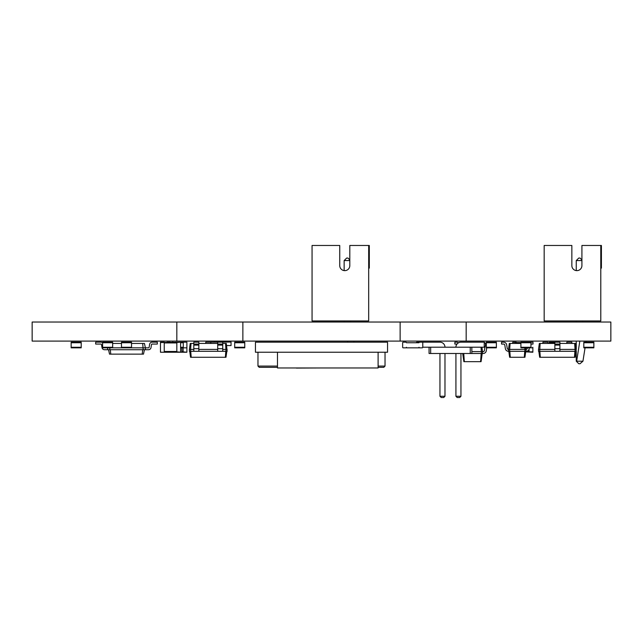 <?xml version="1.0" encoding="UTF-8"?>
<svg xmlns="http://www.w3.org/2000/svg" width="643" height="643" viewBox="0 0 643 643"><rect width="100%" height="100%" fill="white"/><g stroke="black" fill="none" stroke-linecap="round" stroke-linejoin="round"><path stroke-width="0.96" d="M160.469 351.858L160.469 342.172L164.246 342.172L164.246 352.235L160.469 352.235L186.888 352.235L183.118 351.858L183.118 347.831M160.469 342.55L183.271 342.172L183.271 347.831L180.603 347.831M180.603 342.172L176.825 342.55L176.825 351.858L181.479 352.235M180.603 342.55L180.603 351.858M554.869 349.406L538.512 349.406L539.348 343.426L540.128 343.426L539.71 351.295L554.869 351.295L554.869 342.172L549.202 342.172L549.202 343.426M405.854 342.172A0.563 0.563 0 0 1 406.416 342.735L418.995 342.735A0.563 0.563 0 0 1 419.566 342.172L422.21 342.172A0.563 0.563 0 0 1 422.772 342.735L422.772 347.268A0.563 0.563 0 0 1 422.21 347.831L419.566 347.831A0.563 0.563 0 0 1 418.995 347.268L418.995 347.831L406.416 347.831L406.416 347.268A0.563 0.563 0 0 1 405.854 347.831L403.209 347.831A0.563 0.563 0 0 1 402.647 347.268L402.647 342.735A0.563 0.563 0 0 1 403.209 342.172L405.854 342.172L403.209 342.172M121.471 342.735L131.534 342.735L131.534 342.172L121.471 342.172L121.471 347.831L145.374 347.831L145.374 349.72L143.172 349.72L142.706 343.426L144.442 343.426L145.374 347.831L148.517 347.831A0.627 0.627 0 0 0 149.136 347.308L149.626 344.246A2.516 2.516 0 0 1 152.11 342.172L157.326 342.172L157.326 344.061L152.11 344.061A0.627 0.627 0 0 0 151.491 344.576L151.001 347.638A2.516 2.516 0 0 1 148.517 349.72L145.374 349.72M131.534 342.735L131.534 347.831M583.804 342.735L583.804 347.831L593.867 347.831L593.867 342.172L583.804 342.172L583.804 342.735L593.867 342.735M71.148 342.735L71.148 347.831L81.211 347.831L81.211 342.172L71.148 342.172L71.148 342.735L81.211 342.735M217.045 341.103A1.262 1.262 0 0 1 217.085 341.417A1.262 1.262 0 0 0 217.045 341.103A1.262 1.262 0 0 1 216.916 342.044M214.609 341.103A1.262 1.262 0 0 0 214.738 342.044A1.262 1.262 0 0 1 214.609 341.103A1.262 1.262 0 0 0 214.738 342.044M222.076 341.103A1.262 1.262 0 0 1 222.116 341.417A1.262 1.262 0 0 0 222.076 341.103A1.262 1.262 0 0 1 221.948 342.044M219.641 341.103A1.262 1.262 0 0 0 219.769 342.044A1.262 1.262 0 0 1 219.641 341.103M227.148 341.417A1.262 1.262 0 0 1 226.979 342.044A1.262 1.262 0 0 0 227.108 341.103A1.262 1.262 0 0 1 227.148 341.417A1.262 1.262 0 0 0 227.108 341.103M224.672 341.103A1.262 1.262 0 0 0 224.801 342.044A1.262 1.262 0 0 1 224.672 341.103M226.609 345.564L231.046 345.564L231.046 342.044L210.663 342.172M520.902 342.55L516.498 342.55L520.902 342.735L520.902 347.831L532.283 347.831A0.563 0.563 0 0 0 532.854 347.268L532.854 352.235L525.693 351.858M530.965 342.735L530.965 342.172L520.902 342.172L520.902 342.735L530.965 342.735L530.965 347.831M387.544 342.172L387.544 352.235L255.456 352.235L255.456 342.172L387.544 342.172M321.5 367.965L296.343 368.085L321.5 367.965M277.471 352.235L277.471 367.965L378.108 367.965L378.108 352.235M257.972 352.235L257.972 366.076L259.225 367.33L257.972 366.076L277.471 366.076M385.028 352.235L385.028 366.076L383.775 367.33L378.108 367.33M277.471 367.33L259.225 367.33M378.108 366.076L385.028 366.076L383.775 367.33M496.372 347.268L496.372 347.831L486.301 347.831L486.301 342.172L496.372 342.172L496.372 347.268L486.301 347.268M481.028 347.204L481.334 351.608L482.531 351.608L482.531 353.497L481.334 353.497L481.334 351.608L471.833 351.608M481.912 347.204L482.531 351.608L483.158 351.608A1.262 1.262 0 0 0 484.396 350.564L485.095 346.336M471.833 353.497L470.242 353.497L470.242 347.204L471.833 347.204L471.833 353.497L481.334 353.497M462.719 353.497L463.868 361.671L481.068 361.671L482.218 353.497M463.756 353.497L464.326 361.671M481.181 353.497L480.602 361.671M486.759 347.831L486.253 350.893A3.143 3.143 0 0 1 483.158 353.497L482.531 353.497M458.435 342.848A3.143 3.143 0 0 0 456.482 342.172L454.85 342.172L454.85 344.061L456.482 344.061A1.262 1.262 0 0 1 456.956 344.15M485.489 344.262A3.143 3.143 0 0 1 486.301 343.016M173.208 342.55L176.825 342.172M510.092 343.426L509.674 349.406L508.476 349.406L509.32 343.426L520.902 343.426M525.87 347.831L526.087 351.295L524.897 351.295L524.897 349.406L526.087 349.406A1.262 1.262 0 0 0 527.324 348.361L527.413 347.831M524.784 347.831L524.897 349.406L509.674 349.406L509.674 351.295L524.897 351.295M526.087 349.406A1.262 1.262 0 0 0 527.324 348.361M508.476 351.295L508.476 349.406A1.262 1.262 0 0 1 507.239 348.361L506.668 344.769A3.143 3.143 0 0 0 503.573 342.172L501.556 342.172L501.556 344.061L503.573 344.061A1.262 1.262 0 0 1 504.811 345.098L505.382 348.691A3.143 3.143 0 0 0 508.476 351.295L509.674 351.295M525.773 351.295L524.937 357.267L509.634 357.267L508.79 351.295M532.854 342.172L530.965 342.172A3.143 3.143 0 0 1 530.989 342.172L533.007 342.172L533.007 344.061L530.989 344.061A1.262 1.262 0 0 0 530.965 344.061M529.326 347.831L529.189 348.691A3.143 3.143 0 0 1 526.087 351.295M524.736 351.295L524.318 357.267M509.827 351.295L510.253 357.267M183.271 342.172L186.888 342.172L186.888 351.858M170.532 342.55L166.762 342.55A0.563 0.563 0 0 1 167.325 342.172L169.969 342.172A0.563 0.563 0 0 1 170.499 342.55M170.532 351.858L166.762 351.858M222.743 343.426L226.304 343.426L227.148 351.295L198.84 351.295L198.84 342.172L193.808 342.172L193.808 351.295L198.84 351.295M191.019 343.426L190.601 349.406L189.404 349.406L190.248 343.426L193.808 343.426M198.84 343.426L217.712 343.426M225.532 343.426L225.95 349.406L227.148 349.406M222.743 349.406L225.95 349.406L225.95 351.295M198.84 349.406L217.712 349.406M189.404 349.406L189.404 351.295L190.601 351.295L190.601 349.406L193.808 349.406M190.601 351.295L193.808 351.295M225.797 351.295L225.371 357.267L225.99 357.267L226.834 351.295M190.754 351.295L191.18 357.267L225.371 357.267M217.712 344.061L222.743 344.061L222.743 342.172L217.712 342.172L217.712 351.295M222.743 344.061L222.743 351.295M210.791 343.426L210.791 342.172L205.76 342.172L205.76 343.426M217.712 348.691L222.743 348.691M189.717 351.295L190.561 357.267L191.18 357.267M193.808 348.691L198.84 348.691M193.808 345.098L198.84 345.098M193.808 344.061L198.84 344.061M217.712 345.098L222.743 345.098M540.128 343.426L554.869 343.426M559.9 343.426L575.413 343.426L576.257 351.295L575.059 351.295L575.059 349.406L576.257 349.406L576.257 341.103M538.512 349.406L538.512 351.295L539.71 351.295M574.641 343.426L575.059 349.406L559.9 349.406M554.869 351.295L575.059 351.295M538.826 351.295L539.67 357.267L575.099 357.267L575.943 351.295M539.863 351.295L540.289 357.267M574.898 351.295L574.48 357.267M571.852 343.426L571.852 342.172L566.821 342.172L566.821 343.426M547.949 343.426L547.949 342.172L542.917 342.172L542.917 343.426M554.869 342.172L559.9 342.172L559.9 351.295M554.869 348.691L559.9 348.691M554.869 345.098L559.9 345.098M554.869 344.061L559.9 344.061M112.662 343.426L121.471 343.426M131.534 343.426L142.706 343.426M102.599 342.735L112.662 342.735L112.662 342.172L102.599 342.172L102.599 347.831L121.471 347.831M109.832 347.831L109.832 349.72L143.172 349.72M107.63 347.831L107.63 349.72L109.832 349.72M102.599 342.832A2.516 2.516 0 0 0 100.895 342.172L95.678 342.172L95.678 344.061L100.895 344.061A0.627 0.627 0 0 1 101.522 344.576L102.012 347.638A2.516 2.516 0 0 0 104.487 349.72L107.63 349.72M108.579 349.72L109.511 354.124L143.493 354.124L144.434 349.72M110.307 349.72L110.773 354.124M142.698 349.72L142.232 354.124M100.895 344.061A0.627 0.627 0 0 1 101.522 344.576A0.627 0.627 0 0 0 100.895 344.061A0.627 0.627 0 0 1 101.522 344.576A0.627 0.627 0 0 0 100.895 344.061A0.627 0.627 0 0 1 101.522 344.576A0.627 0.627 0 0 0 100.895 344.061A0.627 0.627 0 0 1 101.522 344.576M148.517 347.831A0.627 0.627 0 0 0 149.136 347.308A0.627 0.627 0 0 1 148.517 347.831A0.627 0.627 0 0 0 149.136 347.308A0.627 0.627 0 0 1 148.517 347.831A0.627 0.627 0 0 0 149.136 347.308A0.627 0.627 0 0 1 148.517 347.831A0.627 0.627 0 0 0 149.136 347.308M152.11 344.061A0.627 0.627 0 0 0 151.491 344.576A0.627 0.627 0 0 1 152.11 344.061A0.627 0.627 0 0 0 151.491 344.576A0.627 0.627 0 0 1 152.11 344.061A0.627 0.627 0 0 0 151.491 344.576A0.627 0.627 0 0 1 152.11 344.061A0.627 0.627 0 0 0 151.491 344.576M529.076 349.125L529.076 351.858L532.854 351.858M516.466 342.55L512.72 342.172L512.72 343.426L512.72 342.735A0.563 0.563 0 0 1 513.291 342.172L515.927 342.172A0.563 0.563 0 0 1 516.498 342.735M470.242 347.204L430.657 347.204L430.657 353.497L429.066 353.497L429.066 347.204L422.772 347.204M430.657 347.204L429.066 347.204M470.242 353.497L430.657 353.497M471.833 347.204L484.227 347.204L484.227 342.172L460.951 342.172A5.031 5.031 0 0 0 455.919 347.204M484.227 342.172L460.951 342.172L484.227 342.172L460.951 342.172L484.227 342.172L485.489 343.426L485.489 345.942L484.227 347.204M416.672 342.735L416.672 342.172L439.949 342.172A5.031 5.031 0 0 1 444.98 347.204M416.672 342.172L439.949 342.172L416.672 342.172L439.949 342.172L416.672 342.172L416.101 342.735M455.919 353.497L455.919 396.265L460.951 396.265L460.951 353.497M444.98 353.497L444.98 396.265L439.949 396.265L439.949 353.497M455.919 396.265L457.181 397.527L459.697 397.527L460.951 396.265M439.949 396.265L441.202 397.527L443.718 397.527L444.98 396.265M171.794 342.55L173.208 342.172L172.171 342.172M181.856 347.831L181.856 351.858L181.856 347.831M172.171 352.235L176.825 352.235L171.794 351.858M244.758 347.268L244.758 347.831L234.695 347.831L234.695 342.172L244.758 342.172L244.758 347.268L234.695 347.268M530.965 342.172L532.283 342.172M112.662 342.735L112.662 347.831M183.271 342.349A0.563 0.563 0 0 1 183.681 342.172L186.325 342.172A0.563 0.563 0 0 1 186.888 342.735L186.888 347.268A0.563 0.563 0 0 1 186.325 347.831L183.681 347.831A0.563 0.563 0 0 1 183.271 347.654M422.772 342.735L422.772 347.268M422.21 342.172L419.566 342.172M422.21 347.831L419.566 347.831M405.854 347.831L403.209 347.831M402.647 342.735L402.647 347.268M600.787 245.473L581.915 245.473L581.915 265.607A5.031 5.031 0 0 1 576.884 270.639A5.031 5.031 0 0 1 571.852 265.607L571.852 245.473L544.171 245.473L544.171 320.961L600.787 320.961L600.787 245.473L601.414 245.473L601.414 268.123L600.787 268.123M571.852 265.607A5.031 5.031 0 0 0 576.257 270.599L576.257 260.568L581.915 260.568M585.058 347.831L582.944 361.213L576.65 361.213L579.825 341.103M576.257 322.03L576.257 320.961M582.542 320.961L582.542 322.03M586.119 341.103L585.95 342.172M582.944 361.213L580.026 363.729L578.772 363.729L576.257 361.213L576.257 351.295M578.772 363.729L576.257 361.213M576.257 260.568L578.772 258.052L580.026 258.052L581.915 259.941M368.68 245.473L349.808 245.473L349.808 265.607A5.031 5.031 0 0 1 344.777 270.639A5.031 5.031 0 0 1 339.745 265.607L339.745 245.473L312.064 245.473L312.064 320.961L368.68 320.961L368.68 245.473L369.307 245.473L369.307 268.123L368.68 268.123M339.745 265.607A5.031 5.031 0 0 0 344.142 270.599L344.142 260.568L349.808 260.568M350.435 320.961L350.435 322.03M344.142 322.03L344.142 320.961M347.55 342.172L347.718 341.103M354.012 341.103L353.843 342.172M344.142 260.568L346.657 258.052L347.919 258.052L349.808 259.941M466.175 322.03L466.175 341.103L610.85 341.103L610.85 322.03L400.131 322.03L400.131 341.103L466.175 341.103M176.825 322.03L176.825 341.103L32.15 341.103L32.15 322.03L400.131 322.03M176.825 341.103L400.131 341.103M242.869 322.03L242.869 341.103M164.246 342.928L176.825 342.928M164.246 351.48L176.825 351.48M549.202 342.735L554.869 342.735M121.471 347.268L131.534 347.268M583.804 347.268L593.867 347.268M71.148 347.268L81.211 347.268M520.902 347.268L530.965 347.268M496.372 342.735L486.301 342.735M180.603 342.735L183.271 342.735M180.603 347.268L183.271 347.268M183.118 351.48L181.856 351.48M529.076 351.48L525.749 351.48M244.758 342.735L234.695 342.735M102.599 347.268L112.662 347.268"/></g></svg>
